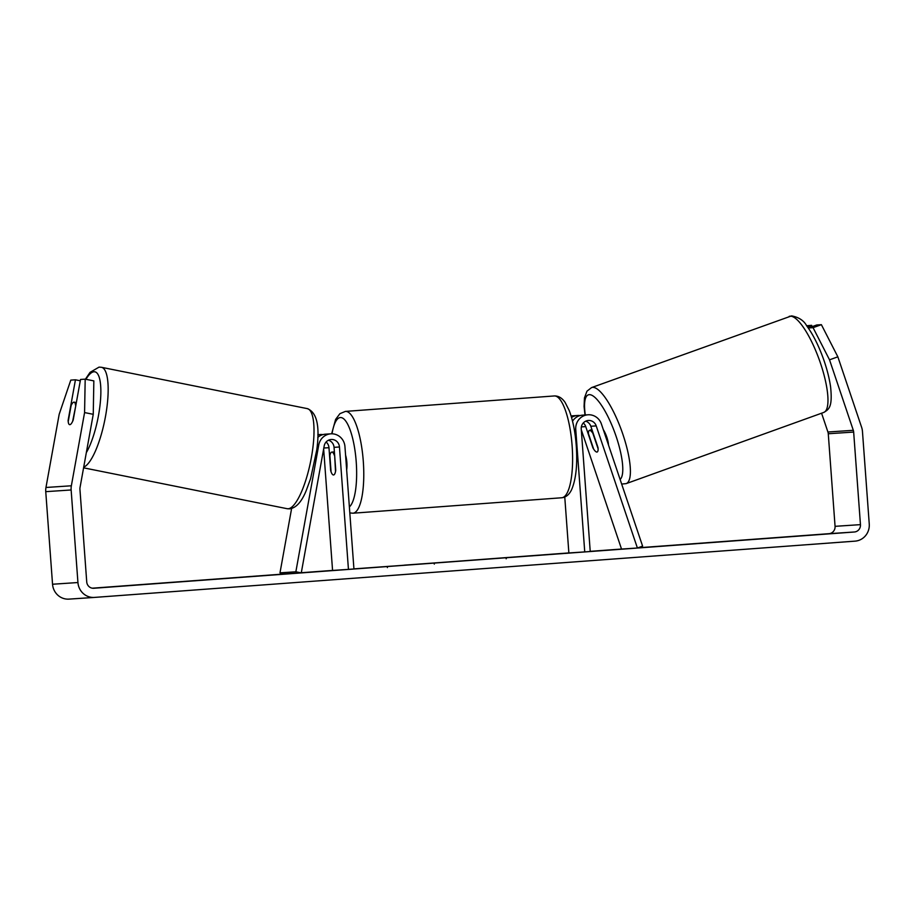 <?xml version="1.0" encoding="UTF-8"?>
<svg xmlns="http://www.w3.org/2000/svg" width="915" height="915" viewBox="0 0 915 915"><rect width="100%" height="100%" fill="white"/><g stroke="black" fill="none" stroke-linecap="round" stroke-linejoin="round"><path stroke-width="1.37" d="M295.854 571.795L318.763 444.942A13.759 13.222 -93.8 0 1 344.944 446.577L353.933 568.981L348.443 569.393L339.454 446.989A8.029 7.709 -93.8 0 0 324.173 446.028L301.275 572.882L295.854 571.795L279.99 572.847L291.611 508.5M322.926 434.614A13.759 13.222 86.2 0 0 317.837 434.945M328.565 440.229A8.029 7.709 -93.8 0 1 334.055 447.344L335.736 470.23A11.472 3.18 85.8 0 1 333.54 474.965A11.472 3.18 85.8 0 1 330.658 470.562L328.977 447.687A8.029 7.709 86.2 0 0 326.129 442.037M323.647 448.945L332.568 570.445L348.443 569.393M317.791 437.393A13.759 13.222 -93.8 0 1 325.454 434.179L330.841 433.824M301.275 572.882L285.4 573.934L279.99 572.847M583.312 423.005A8.029 7.709 -93.8 0 1 585.737 426.607L592.92 447.893A11.472 3.065 -109.8 0 0 596.923 452.056A11.472 3.065 -109.8 0 0 597.152 452.01A11.472 3.065 -109.8 0 0 597.998 447.549L590.815 426.264A8.029 7.709 86.2 0 0 585.737 421.197M596.214 425.898L637.4 548.005L642.605 546.129L601.418 424.034A13.759 13.222 86.2 0 0 575.752 429.501L584.742 551.905L590.232 551.493L581.242 429.089A8.029 7.709 86.2 0 1 596.214 425.898L590.815 426.264M571.543 417.457A13.759 13.222 -93.8 0 1 577.548 415.49L572.149 415.845A13.759 13.222 86.2 0 0 571.097 415.959M577.548 415.49A13.759 13.222 -93.8 0 1 580.099 415.582M564.761 497.028L568.867 552.957L584.742 551.905M588.025 414.792L582.626 415.147A13.759 13.222 86.2 0 0 572.527 421.197M637.4 548.005L621.537 549.069L581.288 429.764M608.498 445.033A11.472 3.065 -109.8 0 0 603.305 429.615M589.615 430.382A11.472 3.065 -109.8 0 0 589.386 430.427A11.472 3.065 -109.8 0 0 588.437 433.63L593.663 449.105A11.472 3.065 -109.8 0 0 596.923 452.056A11.472 3.065 -109.8 0 0 597.152 452.01A11.472 3.065 -109.8 0 0 598.101 448.808L592.874 433.333A11.472 3.065 -109.8 0 0 589.615 430.382M350.594 569.233L568.867 552.923M333.186 570.411L347.837 569.427M92.301 588.196L285.274 573.911M301.298 572.733L332.568 570.411M590.221 551.345L621.525 549.034M637.927 547.822L828.979 533.685A6.885 6.611 86.2 0 0 835.063 526.331L828.269 433.756A6.885 6.611 86.2 0 0 827.915 432.006L821.579 413.214M93.25 414.312L84.58 412.574L85.187 379.153L93.845 380.892L93.25 414.312L80.028 487.523A6.885 6.611 86.2 0 0 79.937 489.319L86.731 581.894A6.885 6.611 86.2 0 0 93.833 588.265L854.37 531.992A6.885 6.611 86.2 0 0 860.455 524.638L853.661 432.063A6.885 6.611 86.2 0 0 853.306 430.302L829.528 359.824L813.069 327.673L808.403 327.982L816.729 324.985L821.384 324.676L837.854 356.827L829.528 359.824M579.275 552.271L573.11 552.683M592.028 551.356L590.232 551.482L592.028 551.356M570.354 552.866L583.049 552.019M482.422 559.442L451.976 561.719L482.422 559.442M162.596 583.095L138.142 584.879L162.596 583.095M784.658 537.071L760.205 538.844L784.658 537.071M629.92 548.543L607.217 550.144L629.92 548.543M308.996 572.287L322.194 571.315L308.996 572.287M445.994 562.119L404.384 565.15L446.737 562.05M494.123 558.55L539.999 555.188L493.139 558.607M506.167 558.802L506.647 557.624M84.58 412.574L71.359 485.785A16.058 15.429 86.2 0 0 71.141 489.971L77.935 582.535A16.058 15.429 86.2 0 0 94.394 597.426A16.058 15.429 86.2 0 0 94.497 597.415L855.045 541.142A16.058 15.429 86.2 0 0 869.25 523.986L862.456 431.411A16.058 15.429 86.2 0 0 861.621 427.305L837.854 356.827M80.291 380.777L75.442 379.805L70.787 380.114L59.189 414.266L45.967 487.478A16.058 15.429 86.2 0 0 45.75 491.664L52.544 584.239A16.058 15.429 86.2 0 0 69.002 599.119A16.058 15.429 86.2 0 0 69.105 599.108L94.291 597.426M807.453 326.838L811.651 325.328L806.641 325.763M811.651 325.328L812.097 326.655M813.069 327.673L821.384 324.676M75.442 379.805L68.122 420.34A11.472 3.077 -78.6 0 0 69.632 424.663A11.472 3.077 -78.6 0 0 69.849 424.674A11.472 3.077 -78.6 0 0 73.2 420.008L80.52 379.462L85.187 379.153M353.933 568.878L387.297 566.454L387.377 567.597M369.58 567.849L353.933 568.958M396.401 565.847L369.569 567.78M386.599 566.488L396.401 565.825M466.41 560.609L476.212 559.889L466.41 560.609M433.939 562.988L419.528 564.052L433.939 562.988M434.316 564.12L433.973 562.988M75.556 405.231A11.472 3.077 -78.6 0 0 74.138 402.165A11.472 3.077 -78.6 0 0 73.921 402.154A11.472 3.077 -78.6 0 0 71.118 405.528L68.213 421.609A11.472 3.077 -78.6 0 0 69.632 424.663A11.472 3.077 -78.6 0 0 69.849 424.674A11.472 3.077 -78.6 0 0 72.651 421.312L75.865 405.288M346.659 469.887A11.472 3.18 -94.2 0 0 346.865 462.51A11.472 3.18 -94.2 0 0 345.584 455.224M334.318 455.213A11.472 3.18 -94.2 0 0 331.848 452.09A11.472 3.18 -94.2 0 0 329.869 455.51L331.07 471.854A11.472 3.18 -94.2 0 0 333.54 474.965A11.472 3.18 -94.2 0 0 335.519 471.557L334.638 455.19M318.763 444.942L317.299 445.045M328.977 447.687L323.819 448.03M339.454 446.989L334.055 447.344M585.737 426.607L581.38 426.893M575.752 429.501L574.288 429.604M789.142 316.396A51.046 13.645 70.2 0 1 790.171 316.19A51.046 13.645 70.2 0 1 819.932 361.631A51.046 13.645 70.2 0 1 823.74 412.436L626.169 483.623A51.046 13.645 -109.8 0 0 622.36 432.818A51.046 13.645 -109.8 0 0 592.6 387.365A51.046 13.645 -109.8 0 0 591.57 387.583L791.612 315.881C798.852 317.265 803.885 320.593 806.721 325.854C812.84 334.135 818.353 344.966 823.237 358.371C826.886 368.562 829.333 378.067 830.591 386.873C832.627 406.832 829.184 409.314 823.74 412.436M585.303 414.975A45.304 12.112 70.2 0 1 589.226 394.662A45.304 12.112 70.2 0 1 614.869 432.818A45.304 12.112 70.2 0 1 620.107 479.46M854.37 531.992L828.979 533.685M853.306 430.302L827.915 432.006M853.661 432.063L828.269 433.756M860.455 524.638L835.063 526.331M71.359 485.785L45.967 487.478M71.141 489.971L45.75 491.664M77.935 582.535L52.544 584.239M307.268 408.616C316.876 412.299 320.044 426.081 316.762 449.94L310.585 478.671L306.319 490.337C301.721 501.786 296.14 507.962 289.575 508.866L287.173 508.706A51.046 13.702 -78.6 0 0 288.168 508.774A51.046 13.702 -78.6 0 0 311.009 459.536A51.046 13.702 -78.6 0 0 307.268 408.616L101.428 367.292A51.046 13.702 101.4 0 1 105.602 415.845A51.046 13.702 101.4 0 1 83.711 467.13M86.33 452.639A45.304 12.158 -78.6 0 0 100.307 402.428A45.304 12.158 -78.6 0 0 94.005 371.765A45.304 12.158 -78.6 0 0 85.93 379.302M345.413 411.407A51.046 14.16 85.8 0 1 363.301 461.366A51.046 14.16 85.8 0 1 352.95 513.212L561.764 497.76A51.046 14.16 -94.2 0 0 572.127 445.914A51.046 14.16 -94.2 0 0 554.238 395.955L345.413 411.407L339.911 413.672L335.611 419.425L331.665 433.79M349.381 506.876A45.304 12.57 -94.2 0 0 356.221 461.881A45.304 12.57 -94.2 0 0 344.955 420.077A45.304 12.57 -94.2 0 0 332.031 433.801M320.376 434.522L317.837 434.694M591.57 387.583L586.961 391.185L584.456 397.888L584.079 406.5L584.994 414.998M621.662 484.058L626.169 483.623M589.386 430.427L591.913 429.512M69.002 599.119L94.394 597.426M101.428 367.292L99.037 367.132L90.047 372.359L85.415 379.199M76.345 402.611L74.138 402.165M287.173 508.706L83.585 467.828M554.238 395.955C558.459 395.795 562.085 397.956 565.115 402.44L569.244 410.572C572.859 420.134 575.192 431.811 576.256 445.605C577.571 464.683 576.004 479.391 571.578 489.742C569.21 494.649 565.95 497.325 561.764 497.76M334.398 451.907L331.848 452.09M349.816 512.915L352.95 513.212"/></g></svg>
